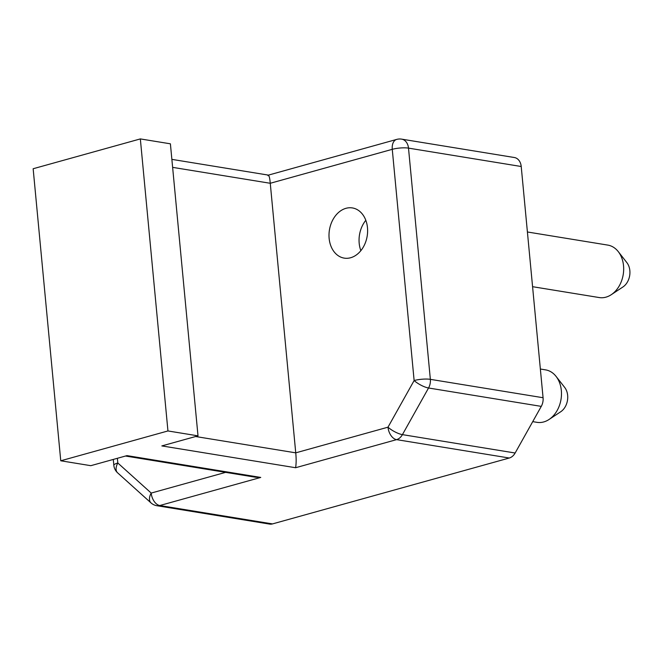 <?xml version="1.0" encoding="UTF-8"?>
<svg xmlns="http://www.w3.org/2000/svg" width="663" height="663" viewBox="0 0 663 663"><rect width="100%" height="100%" fill="white"/><g stroke="black" fill="none" stroke-linecap="round" stroke-linejoin="round"><path stroke-width="0.99" d="M401.637 139.139L514.364 157.521A11.553 8.694 99.3 0 1 521.217 166.504L543.072 397.725L430.353 379.344A11.553 2.503 174.6 0 0 414.126 380.545A11.553 3.315 29.3 0 0 428.547 387.996A11.553 8.694 -80.7 0 0 430.353 379.344L408.499 148.122A11.553 8.694 -80.7 0 0 401.637 139.139A11.553 11.553 0 0 0 396.681 139.412A11.553 7.194 74.4 0 0 392.264 149.324L270.264 183.278L295.739 452.846C296.328 458.655 296.278 463.619 295.607 467.73L161.838 445.917L198.005 435.856L170.399 143.813L140.341 138.915L33.15 168.742L60.756 460.785L90.814 465.683L126.981 455.622L260.75 477.435L255.354 477.203L125.506 456.028M260.75 477.435L159.783 505.529L272.501 523.911A11.553 8.694 99.3 0 1 269.584 524.085L156.858 505.703A11.553 8.694 -80.7 0 0 159.783 505.529A11.553 7.194 -105.6 0 1 151.205 493.073A11.553 6.854 132 0 0 150.982 502.885A11.553 11.553 0 0 0 156.858 505.703M272.501 523.911L509.292 458.017L396.573 439.635A11.553 8.694 -80.7 0 0 402.424 434.63A11.553 3.315 -150.7 0 1 387.996 427.179A11.553 7.194 74.4 0 0 396.573 439.635L295.607 467.73M543.072 397.725A11.553 8.694 99.3 0 1 541.273 406.378L515.143 453.011A11.553 8.694 99.3 0 1 509.292 458.017M527.408 231.984L607.772 245.095A26.578 19.998 99.3 0 1 618.272 251.625L626.875 262.639A15.025 11.304 99.3 0 1 629.85 270.62A15.025 11.304 99.3 0 1 622.905 286.988L611.245 294.704A26.578 19.998 99.3 0 1 599.211 297.554L532.58 286.689M618.272 251.625A26.578 19.998 99.3 0 1 623.535 265.747A26.578 19.998 99.3 0 1 611.245 294.704M532.729 421.635L537.022 422.339A26.578 19.998 -80.7 0 0 549.047 419.48L560.707 411.764A15.025 11.304 -80.7 0 0 567.652 395.397A15.025 11.304 -80.7 0 0 564.677 387.416L556.075 376.402A26.578 19.998 -80.7 0 0 545.574 369.871L540.362 369.018M549.047 419.48A26.578 19.998 -80.7 0 0 561.337 390.524A26.578 19.998 -80.7 0 0 556.075 376.402M113.837 465.318A11.553 11.553 0 0 0 117.608 472.818A11.553 6.854 -48 0 1 117.823 463.006A11.553 2.503 174.6 0 0 113.837 465.318L113.282 459.434M365.81 220.298A25.426 19.128 -80.7 0 0 360.854 250.655M350.636 257.741A25.426 19.128 -80.7 0 0 367.6 231.884A25.426 19.128 -80.7 0 0 352.393 207.933A25.426 19.128 -80.7 0 0 345.97 208.315A25.426 19.128 -80.7 0 0 329.014 234.172A25.426 19.128 -80.7 0 0 344.213 258.122A25.426 19.128 -80.7 0 0 350.636 257.741M172.629 167.358L270.264 183.278C269.733 177.311 268.979 174.783 268.001 175.695M198.005 435.856L167.946 430.95L60.756 460.785M140.341 138.915L167.946 430.95M225.644 472.354L151.205 493.073L117.823 463.006L117.376 458.29M195.61 436.519L295.739 452.846L387.996 427.179L414.126 380.545L392.264 149.324A11.553 2.503 -5.4 0 1 408.499 148.122L521.217 166.504M515.143 453.011L402.424 434.63L428.547 387.996L541.273 406.378M396.681 139.412L268.416 175.115L171.866 159.369M117.608 472.818L150.982 502.885"/></g></svg>
